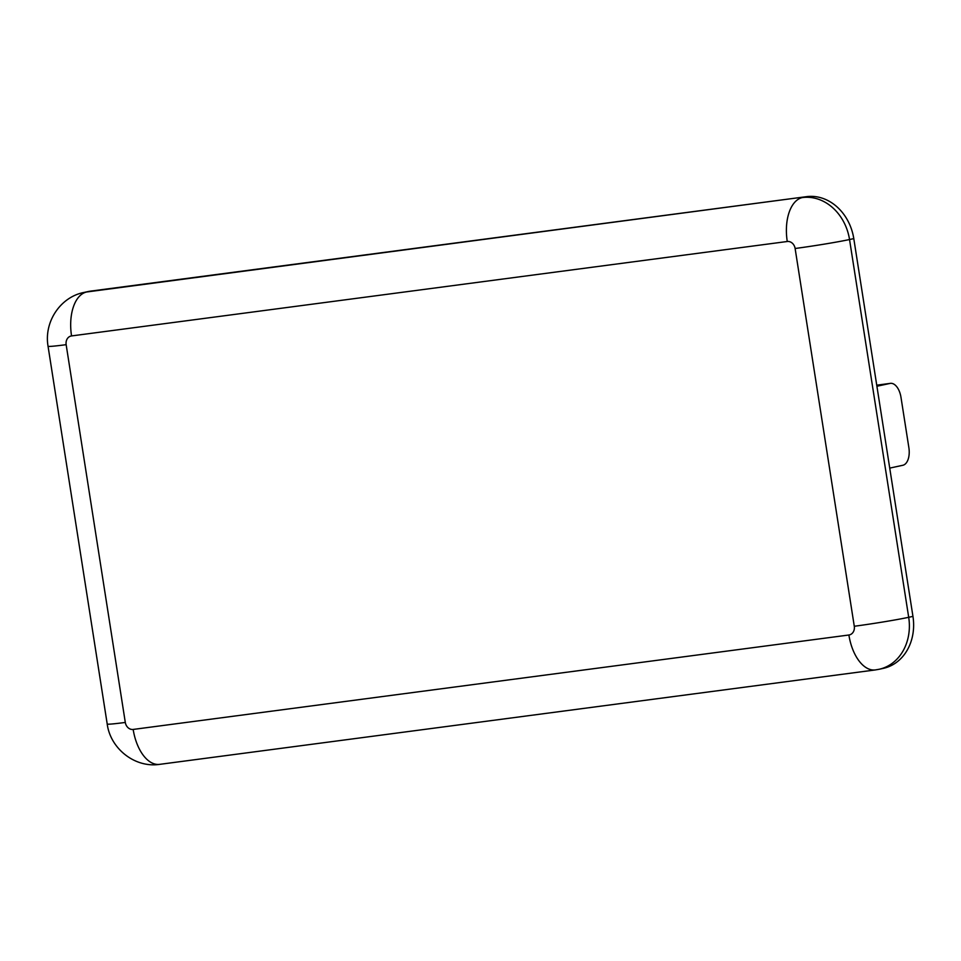 <?xml version="1.0" encoding="UTF-8"?>
<svg xmlns="http://www.w3.org/2000/svg" width="961" height="961" viewBox="0 0 961 961"><rect width="100%" height="100%" fill="white"/><g stroke="black" fill="none" stroke-linecap="round" stroke-linejoin="round"><path stroke-width="1.44" d="M90.911 291.075L86.658 291.988A47.834 40.062 77.8 0 0 83.967 292.456L88.232 291.531A47.834 40.062 77.8 0 1 90.911 291.075L806.639 196.645A47.834 40.062 77.8 0 1 853.788 238.616L912.95 616.385A47.834 40.062 77.8 0 1 883.267 668.375L879.015 669.3A47.834 40.062 77.8 0 0 908.698 617.298L912.95 616.385M876.912 386.25L890.006 383.427A15.941 8.685 82.5 0 1 890.391 383.355A15.941 8.685 82.5 0 1 900.986 397.325L908.878 447.706A15.941 8.685 82.5 0 1 902.823 465.28L889.73 468.103M71.546 335.93A7.976 6.679 -102.2 0 0 66.153 344.675L125.302 722.444A7.976 6.679 -102.2 0 0 133.171 729.435L848.887 635.005A7.976 6.679 -102.2 0 0 854.281 626.26L795.119 248.491A7.976 6.679 -102.2 0 0 787.263 241.499L71.546 335.93A39.857 21.719 -97.5 0 1 86.658 291.988L806.639 196.645M853.788 238.616L849.536 239.529L908.698 617.298A39.857 1.478 171.1 0 1 854.281 626.26M890.006 383.427L876.744 385.181L890.391 383.355M787.263 241.499A39.857 21.719 -97.5 0 1 802.387 197.558A47.834 40.062 77.8 0 1 849.536 239.529A39.857 1.478 171.1 0 1 795.119 248.491M66.153 344.675A39.857 1.478 171.1 0 1 48.05 346.248L107.212 724.017C110.323 748.415 134.756 768.199 159.658 764.355A39.857 21.719 -97.5 0 1 133.171 729.435M159.658 764.355L875.375 669.925A39.857 21.719 -97.5 0 1 848.887 635.005M125.302 722.444A39.857 1.478 171.1 0 1 107.212 724.017M83.967 292.456C60.579 296.949 43.798 321.671 48.05 346.248M875.375 669.925L879.015 669.3"/></g></svg>
